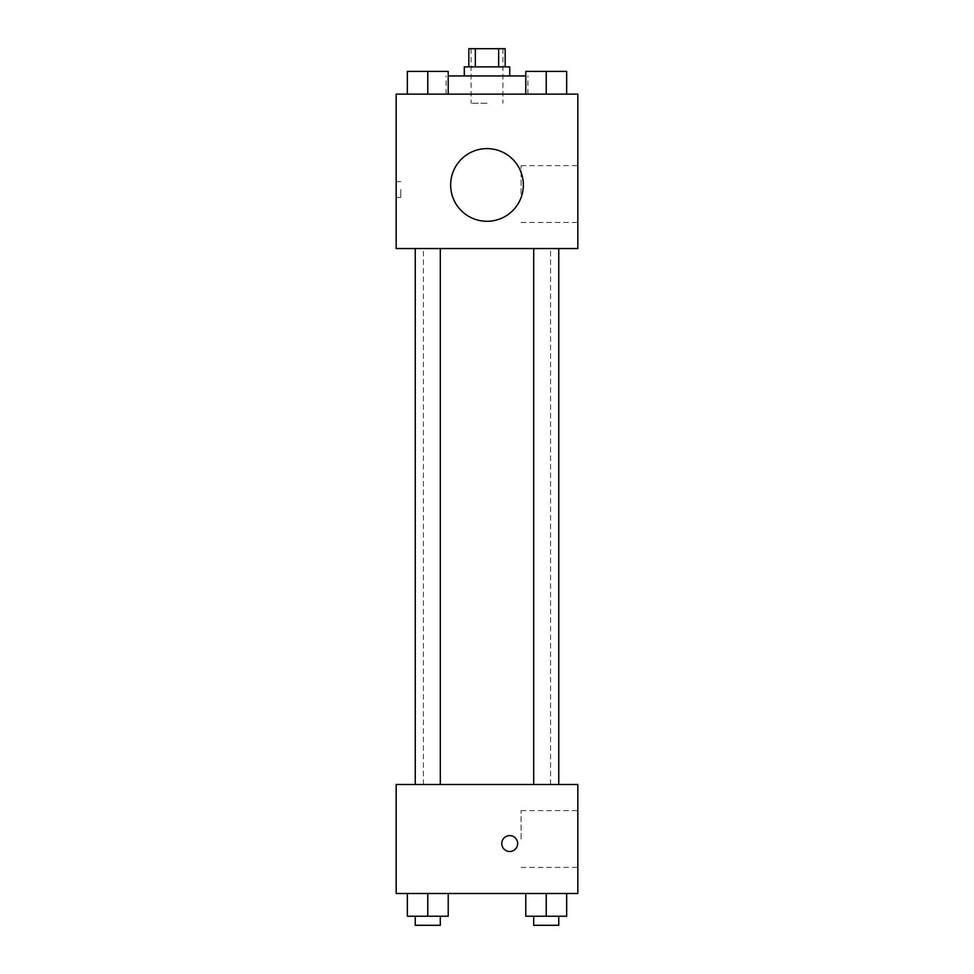 <?xml version="1.0" encoding="UTF-8"?>
<svg xmlns="http://www.w3.org/2000/svg" width="974" height="974" viewBox="0 0 974 974"><rect width="100%" height="100%" fill="white"/><g stroke="black" fill="none" stroke-linecap="round" stroke-linejoin="round"><path stroke-width="0.73" stroke-dasharray="4.87 3.65" d="M487 103.207L471.099 103.207L487 103.207M487 48.7L471.099 48.7L487 48.7M498.651 66.865L498.651 48.7L505.165 48.7L505.165 66.865L475.349 66.865L505.165 66.865M498.651 48.7L468.835 48.7L468.835 66.865L475.349 66.865L468.835 66.865M509.706 66.865L464.294 66.865M464.294 75.948L509.706 75.948L464.294 75.948M475.349 66.865L475.349 48.7M448.21 75.948L525.79 75.948M487 94.125L446.116 94.125L487 94.125M407.339 94.125L448.21 94.125L407.339 94.125L448.21 94.125L407.339 94.125L448.21 94.125L427.769 94.125L427.769 71.406L407.339 71.406L440.309 71.406L407.339 71.406L407.339 94.125L427.769 94.125L407.339 94.125L407.339 71.406L407.339 94.125L448.21 94.125L427.769 94.125L427.769 71.406L448.21 71.406L415.241 71.406L448.21 71.406L448.21 94.125L448.21 71.406M525.79 94.125L566.661 94.125L525.79 94.125L566.661 94.125L525.79 94.125L566.661 94.125L546.231 94.125L546.231 71.406L525.79 71.406L558.759 71.406L525.79 71.406L525.79 94.125L546.231 94.125L525.79 94.125L525.79 71.406L525.79 94.125L566.661 94.125L546.231 94.125L546.231 71.406L566.661 71.406L533.691 71.406L566.661 71.406L566.661 94.125L566.661 71.406M577.838 94.125L396.162 94.125L396.162 248.553L577.838 248.553L577.838 94.125M396.162 189.504L396.162 197.454L396.162 189.504M487 248.553L423.41 248.553L487 248.553M546.231 248.553L533.691 248.553L546.231 248.553M427.769 248.553L440.309 248.553L427.769 248.553M577.838 194.045L577.838 165.653L577.838 194.045M487 148.62A36.33 36.33 0 0 0 455.528 203.128A36.33 36.33 0 0 0 518.472 203.128A36.33 36.33 0 0 0 487 148.62A36.33 36.33 0 0 0 455.528 203.128A36.33 36.33 0 0 0 518.472 203.128A36.33 36.33 0 0 0 487 148.62M487 221.293A36.33 36.33 0 0 1 455.528 166.785A36.33 36.33 0 0 1 518.472 166.785A36.33 36.33 0 0 1 487 221.293M521.078 194.045L521.078 165.653L521.078 194.045M400.74 189.504L400.74 197.454L400.74 189.504M487 784.496L423.41 784.496L487 784.496M546.231 784.496L533.691 784.496L546.231 784.496M427.769 784.496L440.309 784.496L427.769 784.496M577.838 784.496L396.162 784.496L396.162 893.511L577.838 893.511L577.838 784.496M396.162 843.545L396.162 851.495L396.162 843.545M566.661 916.217L546.231 916.217L566.661 916.217L566.661 893.511L525.79 893.511L566.661 893.511L525.79 893.511L566.661 893.511L525.79 893.511L566.661 893.511L525.79 893.511L566.661 893.511L566.661 916.217L525.79 916.217L525.79 893.511L525.79 916.217L558.759 916.217L546.231 916.217L546.231 893.511L546.231 916.217L525.79 916.217L525.79 893.511M448.21 916.217L427.769 916.217L448.21 916.217L448.21 893.511L407.339 893.511L448.21 893.511L407.339 893.511L448.21 893.511L407.339 893.511L448.21 893.511L407.339 893.511L448.21 893.511L448.21 916.217L407.339 916.217L407.339 893.511L407.339 916.217L440.309 916.217L427.769 916.217L427.769 893.511L427.769 916.217L407.339 916.217L407.339 893.511M577.838 839.004L577.838 810.611L577.838 839.004M509.706 835.595A7.95 7.95 0 0 0 502.827 847.514A7.95 7.95 0 0 0 516.597 847.514A7.95 7.95 0 0 0 509.706 835.595A7.95 7.95 0 0 0 502.827 847.514A7.95 7.95 0 0 0 516.597 847.514A7.95 7.95 0 0 0 509.706 835.595M509.706 851.495A7.95 7.95 0 0 1 502.827 839.576A7.95 7.95 0 0 1 516.597 839.576A7.95 7.95 0 0 1 509.706 851.495M521.078 839.004L521.078 810.611L521.078 839.004M533.691 916.217L533.691 925.3L558.759 925.3L533.691 925.3L558.759 925.3L558.759 916.217L533.691 916.217L558.759 916.217M546.231 916.217L546.231 893.511M415.241 916.217L415.241 925.3L440.309 925.3L415.241 925.3L440.309 925.3L440.309 916.217L415.241 916.217L440.309 916.217M427.769 916.217L427.769 893.511M533.691 71.406L558.759 71.406M546.231 94.125L546.231 71.406M415.241 71.406L440.309 71.406M427.769 94.125L427.769 71.406M471.099 48.7L471.099 103.207M502.901 48.7L502.901 103.207M527.884 94.125L527.884 75.948M446.116 94.125L446.116 75.948M521.078 222.425L577.838 222.425M521.078 165.653L577.838 165.653M400.74 181.554L396.162 181.554M400.74 197.454L396.162 197.454M550.59 784.496L550.59 248.553M423.41 784.496L423.41 248.553M440.309 784.496L440.309 248.553M415.241 784.496L415.241 248.553M558.759 784.496L558.759 248.553M533.691 784.496L533.691 248.553M521.078 867.396L577.838 867.396M521.078 810.611L577.838 810.611"/><path stroke-width="1.46" d="M475.349 66.865L475.349 48.7L468.835 48.7L468.835 66.865M475.349 48.7L505.165 48.7L505.165 66.865M498.651 66.865L498.651 48.7M464.294 75.948L464.294 66.865L509.706 66.865L509.706 75.948M525.79 75.948L448.21 75.948M396.162 94.125L577.838 94.125L577.838 248.553L396.162 248.553L396.162 94.125M487 221.293A36.33 36.33 0 0 1 455.528 166.785A36.33 36.33 0 0 1 518.472 166.785A36.33 36.33 0 0 1 487 221.293M396.162 784.496L577.838 784.496L577.838 893.511L396.162 893.511L396.162 784.496M509.706 851.495A7.95 7.95 0 0 1 502.827 839.576A7.95 7.95 0 0 1 516.597 839.576A7.95 7.95 0 0 1 509.706 851.495M525.79 893.511L525.79 916.217L566.661 916.217L566.661 893.511L566.661 916.217M546.231 916.217L546.231 893.511M558.759 916.217L558.759 925.3L533.691 925.3L533.691 916.217M407.339 893.511L407.339 916.217L448.21 916.217L448.21 893.511L448.21 916.217M427.769 916.217L427.769 893.511M440.309 916.217L440.309 925.3L415.241 925.3L415.241 916.217M525.79 94.125L525.79 71.406L566.661 71.406L566.661 94.125L566.661 71.406M546.231 94.125L546.231 71.406M558.759 71.406L533.691 71.406M407.339 94.125L407.339 71.406L448.21 71.406L448.21 94.125L448.21 71.406M427.769 94.125L427.769 71.406M440.309 71.406L415.241 71.406M533.691 248.553L533.691 784.496M558.759 248.553L558.759 784.496M440.309 784.496L440.309 248.553M415.241 784.496L415.241 248.553"/></g></svg>
